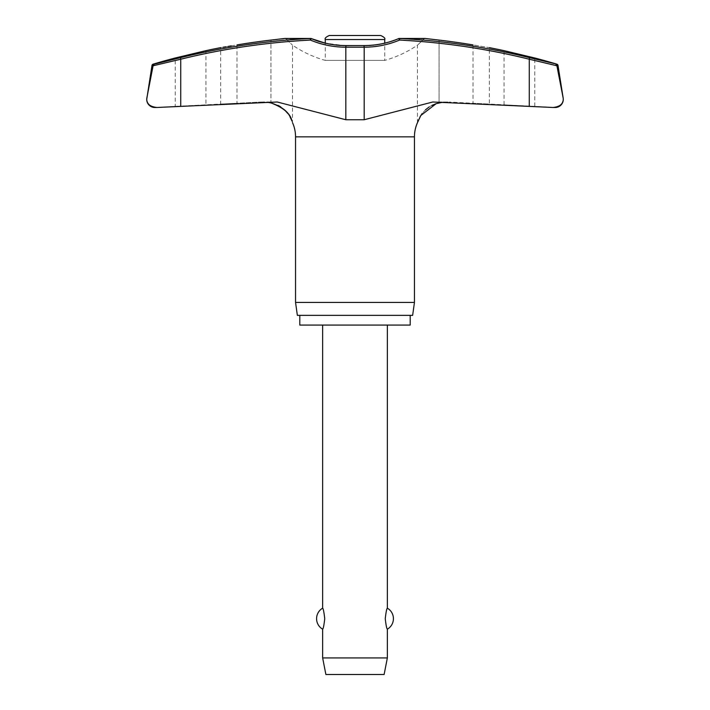 <?xml version="1.0" encoding="UTF-8"?>
<svg xmlns="http://www.w3.org/2000/svg" width="710" height="710" viewBox="0 0 710 710"><rect width="100%" height="100%" fill="white"/><g stroke="black" fill="none" stroke-linecap="round" stroke-linejoin="round"><path stroke-width="0.53" stroke-dasharray="3.55 2.66" d="M311.273 38.58L310.421 40.071L310.545 38.464L284.754 38.464L310.652 38.455A1.615 1.003 -90 0 0 310.545 38.464A705.651 698.329 -90 0 0 180.571 57.643L175.21 58.965M425.095 38.455L424.207 38.828C415.483 47.037 415.483 47.037 424.207 38.828L399.455 38.464L399.579 40.071L398.718 38.588M563.278 99.4C562.977 104.175 559.542 106.864 552.975 107.476L554.767 107.476A8.085 8.085 0 0 0 555.193 107.485L534.79 106.429L534.79 57.989L504.047 50.65L504.047 104.823L534.79 106.429L489.35 104.05L489.35 47.65M223.188 47.224L220.65 47.65L220.65 104.05L175.21 106.429L205.953 104.823L205.953 50.65L175.21 57.989L175.21 106.429L157.025 107.476C150.458 106.864 147.023 104.175 146.721 99.4M410.202 315.364L299.798 315.364L410.202 315.364M399.348 38.455A1.615 1.003 -90 0 0 398.709 38.828L424.207 38.828C415.483 47.037 415.483 47.037 424.207 38.828L398.709 38.828A92.069 91.111 -90 0 1 363.822 45.848A92.069 91.111 -90 0 0 398.709 38.828A1.615 1.003 90 0 1 399.348 38.455A1.615 1.003 -90 0 1 399.455 38.464A705.651 698.329 90 0 1 529.429 57.643L556.871 64.166M425.246 38.464L439.064 40.088A707.932 706.015 90 0 1 473.011 44.916C494.133 48.449 494.133 48.449 473.011 44.916L473.011 103.261C494.178 104.29 494.178 104.29 473.011 103.261L449.164 102.045L473.011 103.261C494.178 104.29 494.178 104.29 473.011 103.261L473.011 44.916M231.22 45.884L236.989 44.916L236.989 103.261L260.836 102.045L236.989 103.261C215.822 104.29 215.822 104.29 236.989 103.261C215.822 104.29 215.822 104.29 236.989 103.261L236.989 44.916A707.932 706.015 -90 0 1 270.936 40.088L271.486 40.026M225.869 46.771L228.025 46.416M273.891 39.742L285.793 38.828C294.517 47.037 294.517 47.037 285.793 38.828C294.517 47.037 294.517 47.037 285.793 38.828L284.754 38.464M438.949 102.923L436.109 103.695M431.92 105.391L429.186 106.944M425.494 109.819L422.193 113.493M420.045 116.813L418.518 119.91M558.007 65.462L556.906 65.781L529.269 59.214L529.269 106.367L435.221 102.045L449.164 102.045L432.78 102L364.186 119.741L345.814 119.741L277.219 102L180.73 106.367L180.73 59.214L153.094 65.781L151.993 65.462M267.714 102.329L260.836 102.045L267.714 102.329M278.08 105.391L270.936 102.897L270.936 40.088L270.936 102.897M529.429 57.643L529.269 59.214A704.045 696.741 -90 0 0 399.579 40.071A93.409 92.442 90 0 1 364.186 47.197L363.955 45.573L346.178 45.848A92.069 91.111 90 0 1 311.291 38.828A92.069 91.111 90 0 0 346.178 45.848L325.278 43.141L325.278 60.394A110.68 110.68 0 0 1 292.555 45.156L292.502 122.564M292.476 122.475L291.482 119.91M289.955 116.813L287.807 113.493M284.506 109.819L280.814 106.944M417.445 122.724L417.445 45.156A110.68 110.68 0 0 1 384.722 60.394L384.722 43.141M325.278 60.394L384.722 60.394L325.278 60.394M387.358 657.922L322.642 657.922M322.642 629.184C323.298 628.767 323.991 625.261 324.745 618.685C323.991 612.1 323.298 608.594 322.642 608.177M387.358 325.073L322.642 325.073L387.358 325.073M387.358 608.177C386.702 608.594 386.009 612.1 385.255 618.685C386.009 625.261 386.702 628.767 387.358 629.184M384.119 674.5L325.881 674.5M355 35.5L329.316 35.5M153.094 65.781L146.819 98.131M295.546 302.424L414.454 302.424M412.634 315.364L297.366 315.364M299.798 325.073L410.202 325.073M346.045 45.573L345.814 47.197A93.409 92.442 -90 0 1 310.421 40.071A704.045 696.741 90 0 0 180.73 59.214L180.571 57.643M153.129 64.166L154.239 64.166M311.291 38.828A1.615 1.003 90 0 0 310.652 38.455A1.615 1.003 -90 0 1 311.291 38.828L285.793 38.828L311.291 38.828M260.836 102.045L274.779 102.045L260.836 102.045M295.546 136.852L414.454 136.852M439.064 102.897L439.064 40.088L439.064 102.897M384.722 39.547L325.278 39.547M364.186 119.741L364.186 47.197L345.814 47.197L345.814 119.741M447.273 102L432.78 102L447.273 102M277.219 102L262.727 102L277.219 102M363.955 45.573C375.998 45.555 387.589 43.221 398.727 38.58"/><path stroke-width="1.06" d="M473.011 44.916C494.133 48.449 494.133 48.449 473.011 44.916A707.932 706.015 90 0 0 439.064 40.088L425.095 38.455L399.348 38.455A1.615 1.615 0 0 0 398.727 38.58L399.579 40.071A704.045 696.741 -90 0 1 529.269 59.214L529.269 106.367L552.975 107.476L432.78 102L364.186 119.741L345.814 119.741L277.219 102L157.025 107.476L180.73 106.367L180.73 59.214A704.045 696.741 90 0 1 310.421 40.071A93.409 92.442 -90 0 0 345.814 47.197L346.045 45.573C334.002 45.555 322.411 43.221 311.273 38.58A1.615 1.615 0 0 0 310.652 38.455L284.754 38.464L310.545 38.464L310.421 40.071L311.273 38.58A1.615 1.615 0 0 0 310.652 38.455A1.615 1.003 90 0 0 310.545 38.464A705.651 698.329 -90 0 0 180.571 57.643L154.239 64.166L153.094 65.781L180.73 59.214L180.571 57.643M563.278 99.4C562.977 104.175 559.542 106.864 552.975 107.476L555.193 107.485A8.085 8.085 0 0 0 563.181 98.131L556.853 65.462L555.761 64.166L556.853 65.462L558.007 65.462L563.181 98.131L556.906 65.781L529.269 59.214L529.429 57.643A705.651 698.329 90 0 0 399.455 38.464L425.246 38.464M146.721 99.4A8.085 8.085 0 0 0 154.807 107.485L157.025 107.476C150.458 106.864 147.023 104.175 146.721 99.4L146.846 98.131A8.085 8.085 0 0 0 146.721 99.4L151.993 65.462L153.147 65.462L154.239 64.166L175.21 58.965M410.202 315.364L410.202 325.073L299.798 325.073L299.798 315.364M417.498 122.564L417.445 122.724A34.852 34.852 0 0 0 414.454 136.852L414.454 302.424L295.546 302.424L295.546 136.852A34.852 34.852 0 0 0 292.555 122.724M414.454 302.424L412.634 315.364L297.366 315.364L295.546 302.424M146.819 98.131L153.147 65.462M558.007 65.462A1.615 1.615 0 0 0 556.871 64.166A708.411 708.411 0 0 0 534.79 57.989L504.047 50.65A708.411 708.411 0 0 0 489.35 47.65M220.65 47.65A708.411 708.411 0 0 0 205.953 50.65L175.21 57.989A708.411 708.411 0 0 0 153.129 64.166A1.615 1.615 0 0 0 151.993 65.462M398.718 38.588L398.727 38.58A1.615 1.615 0 0 1 399.348 38.455A1.615 1.003 90 0 1 399.455 38.464L399.579 40.071A93.409 92.442 90 0 1 364.186 47.197L363.955 45.573C375.998 45.555 387.589 43.221 398.727 38.58M223.188 47.224L225.869 46.771M228.025 46.416L231.22 45.884M271.486 40.026L273.891 39.742M417.445 122.724L420.808 115.508L436.109 103.695L442.286 102.329L438.949 102.923M436.109 103.695L431.92 105.391M429.186 106.944L425.494 109.819M422.193 113.493L420.045 116.813M418.518 119.91L417.524 122.475M270.936 102.897L267.714 102.329L270.936 102.897C282.207 106.677 288.997 112.215 291.304 119.502L291.872 120.842C290.47 113.671 283.494 107.689 270.936 102.897M291.482 119.91L289.955 116.813M287.807 113.493L284.506 109.819M280.814 106.944L278.08 105.391M284.754 38.464L270.936 40.088A707.932 706.015 -90 0 0 236.989 44.916C215.867 48.449 215.867 48.449 236.989 44.916M380.684 35.5L355 35.5L380.684 35.5C384.092 37.009 385.432 38.358 384.722 39.547L384.722 43.141M384.722 39.547L325.278 39.547L325.278 43.141L311.273 38.58M322.642 325.073L322.642 608.177C323.298 608.594 323.991 612.1 324.745 618.685C323.991 625.261 323.298 628.767 322.642 629.184L322.642 657.922L325.881 674.5L384.119 674.5L387.358 657.922L387.358 629.184C386.702 628.767 386.009 625.261 385.255 618.685C386.009 612.1 386.702 608.594 387.358 608.177L387.358 325.073M322.642 657.922L387.358 657.922M325.278 39.547C324.568 38.358 325.908 37.009 329.316 35.5L355 35.5M556.871 64.166L529.429 57.643M414.454 136.852L295.546 136.852M154.239 64.166L153.129 64.166M345.814 119.741L345.814 47.197L364.186 47.197L364.186 119.741M387.358 629.184A12.132 12.132 0 0 0 387.358 608.177M322.642 608.177A12.132 12.132 0 0 0 322.642 629.184M425.095 38.455L399.348 38.455M346.045 45.573L363.955 45.573"/></g></svg>
